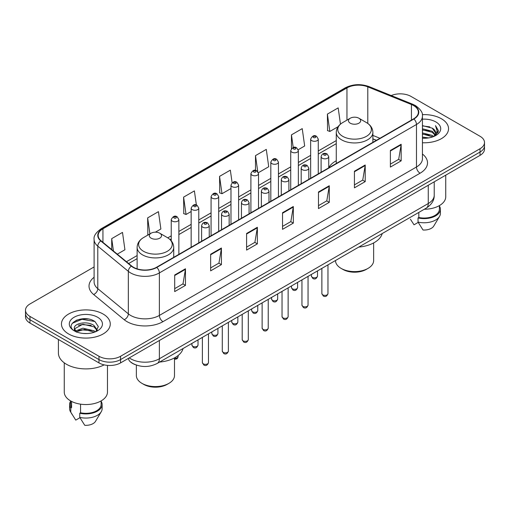 <?xml version="1.0" encoding="UTF-8"?>
<svg xmlns="http://www.w3.org/2000/svg" width="510" height="510" viewBox="0 0 510 510"><rect width="100%" height="100%" fill="white"/><g stroke="black" fill="none" stroke-linecap="round" stroke-linejoin="round"><path stroke-width="0.76" d="M336.275 160.765A26.947 15.555 0 0 0 328.733 167.784M376.354 140.346L372.874 138.937M135.195 364.631A15.249 8.804 180 0 1 130.898 362.253L130.203 361.673A10.168 6.802 129.5 0 1 128.431 358.364M87.898 318.96A20.336 11.743 0 0 0 75.996 320.376M94.108 266.94L29.969 303.966A15.249 8.804 0 0 0 25.5 310.195L25.5 316.837A15.249 8.804 0 0 0 29.969 323.066L98.985 362.91A15.249 8.804 0 0 0 120.558 362.91L480.031 155.371A15.249 8.804 0 0 0 484.5 149.143L484.5 145.822A15.249 8.804 0 0 1 480.031 152.05A15.249 8.804 0 0 0 484.5 145.822L484.5 142.5A15.249 8.804 0 0 0 480.031 136.272L411.015 96.428A15.249 8.804 0 0 0 391.215 95.548M25.5 310.195A15.249 8.804 0 0 0 29.969 316.423L98.985 356.273A15.249 8.804 0 0 0 120.558 356.273L120.558 359.588L480.031 152.05L120.558 359.588A15.249 8.804 0 0 1 98.985 359.588A15.249 8.804 0 0 0 120.558 359.588L120.558 362.91M29.969 316.423L29.969 319.744L98.985 359.588L29.969 319.744A15.249 8.804 0 0 1 25.5 313.516A15.249 8.804 0 0 0 29.969 319.744L29.969 323.066M441.392 118.741A24.403 14.089 0 0 0 422.318 114.648A24.403 14.089 0 0 1 441.392 118.741A24.403 14.089 0 0 1 448.539 128.698A24.403 14.089 0 0 0 441.392 118.741M103.122 314.032A24.403 14.089 0 0 0 76.525 310.979A24.403 14.089 0 0 0 61.461 323.997A24.403 14.089 0 0 0 68.608 333.961A24.403 14.089 0 0 0 95.204 337.014A24.403 14.089 0 0 0 110.268 323.997A24.403 14.089 0 0 0 103.122 314.032A24.403 14.089 0 0 0 76.525 310.979A24.403 14.089 0 0 0 61.461 323.997A24.403 14.089 0 0 0 68.608 333.961A24.403 14.089 0 0 0 95.204 337.014A24.403 14.089 0 0 0 110.268 323.997A24.403 14.089 0 0 0 103.122 314.032M413.604 105.557A16.269 9.39 180 0 1 418.366 112.2A16.269 9.39 180 0 1 413.604 118.843L156.506 267.278A16.269 9.39 180 0 1 131.676 266.022L101.12 240.828A16.269 9.39 180 0 1 98.175 235.441A16.269 9.39 180 0 1 102.937 228.799L346.953 87.918A16.269 9.39 180 0 1 367.793 86.866L411.43 104.505A16.269 9.39 180 0 1 413.604 105.557M413.89 105.391A16.677 9.626 0 0 0 411.666 104.314L368.022 86.674A16.677 9.626 0 0 0 346.666 87.752L102.65 228.633A16.677 9.626 0 0 0 100.782 240.962L131.338 266.156A16.677 9.626 0 0 0 156.793 267.444L413.89 119.008A16.677 9.626 0 0 0 413.89 105.391M174.694 274.998L174.694 291.599L185.474 285.377L185.474 268.77L174.694 274.998M174.694 288.654L183.001 283.86L185.436 269.325A4.067 2.346 -120 0 0 185.474 268.77M182.924 283.898L185.474 285.377M210.643 254.241L210.643 270.848L221.423 264.62L221.423 248.013L210.643 254.241M210.643 267.903L218.949 263.103L221.378 248.568A4.067 2.346 -120 0 0 221.423 248.013M218.873 263.147L221.423 264.62M246.591 233.491L246.591 250.091L257.372 243.863L257.372 227.262L246.591 233.491M246.591 247.146L254.892 242.352L257.327 227.811A4.067 2.346 -120 0 0 257.372 227.262M254.821 242.39L257.372 243.863M390.38 150.469L390.38 167.076L401.166 160.848L401.166 144.247L390.38 150.469M390.38 164.131L398.686 159.33L401.121 144.795A4.067 2.346 -120 0 0 401.166 144.247M398.61 159.375L401.166 160.848M354.431 171.226L354.431 187.827L365.217 181.605L365.217 164.998L354.431 171.226M354.431 184.881L362.737 180.087L365.173 165.552A4.067 2.346 -120 0 0 365.217 164.998M362.667 180.132L365.217 181.605M318.482 191.977L318.482 208.584L329.269 202.355L329.269 185.755L318.482 191.977M318.482 205.638L326.789 200.844L329.224 186.303A4.067 2.346 -120 0 0 329.269 185.755M326.719 200.883L329.269 202.355M282.534 212.734L282.534 229.334L293.32 223.112L293.32 206.505L282.534 212.734M282.534 226.389L290.84 221.595L293.275 207.06A4.067 2.346 -120 0 0 293.32 206.505M290.77 221.64L293.32 223.112M422.433 142.755A24.403 14.089 0 0 0 448.539 128.698A24.403 14.089 0 0 1 422.433 142.755M120.558 356.273L480.031 148.729A15.249 8.804 0 0 0 484.5 142.5M155.403 232.165L160.88 229.003L158.444 211.656L147.658 217.878L147.836 234.383M117.294 254.165L124.931 249.76L122.496 232.407L111.709 238.635L111.709 249.562M258.391 172.705L268.719 166.738L266.29 149.392L255.504 155.62L255.504 170.385M298.222 149.71L304.668 145.987L302.232 128.635L291.452 134.863L291.452 148.639M340.463 124.134L338.181 107.884L327.401 114.112L327.573 130.611M196.375 205.026L194.393 190.899L183.606 197.128L183.778 213.633M232.107 182.733L230.341 170.149L219.555 176.371L219.727 192.876M219.555 176.371L221.99 193.717L230.985 188.528M221.99 193.717L219.555 192.812M255.504 155.62L257.741 171.564M291.452 134.863L293.224 147.511M327.401 114.112L329.836 131.459L338.111 126.678M329.836 131.459L327.401 130.547M183.606 197.128L186.042 214.474L191.154 211.522M186.042 214.474L183.606 213.562M148.576 234.664L147.658 234.319M147.658 217.878L149.908 233.892M111.709 238.635L113.443 250.99M422.433 137.082L428.629 137.91M422.433 138.121L425.302 138.248M422.433 132.931L432.263 135.424L433.666 136.527M422.433 133.971L432.818 136.852M422.433 128.781L432.263 131.274L435.228 134.583M422.433 129.82L432.263 132.307L434.966 135.073M435.393 135.016L435.521 135.507M433.729 136.501A11.494 6.636 0 0 0 435.629 132.849A11.494 6.636 0 0 0 432.263 128.157L435.616 133.104M435.285 135.137L434.858 135.998M424.301 209.247A21.605 12.476 0 0 0 445.74 196.777L445.74 175.166M422.433 138.216A16.575 9.569 0 0 0 435.852 135.469A16.575 9.569 0 0 0 435.852 121.935A16.575 9.569 0 0 0 422.433 119.181M432.263 128.157L422.433 125.619M434.851 136.004L438.268 131.631L438.377 130.605L435.527 125.67L437.191 131.191L433.908 136.431M410.41 219.204L414.031 224.814L418.219 222.398M418.825 212.409L418.825 217.483A15.249 8.804 0 0 0 439.384 209.227L439.384 205.613M418.825 217.483L418.041 217.936L418.041 222.086L423.013 230.004A10.168 5.871 0 0 0 433.742 226.089L439.512 216.444A16.269 9.39 0 0 0 440.404 213.378L440.404 209.227A16.269 9.39 0 0 0 439.384 205.957M418.041 222.086A16.269 9.39 0 0 0 439.512 216.444M418.041 217.936A16.269 9.39 0 0 0 440.404 209.227M435.527 125.67L438.37 130.802M422.433 125.9L429.815 126.882M437.134 131.542L437.835 132.759M422.433 130.05L429.471 130.93M422.433 134.2L429.471 135.08M437.204 131.121L437.956 132.511M335.51 260.508L335.51 260.597A19.061 11.01 0 0 0 341.094 268.375L342.892 269.414A16.524 9.537 0 0 0 366.256 269.414L368.054 268.375A19.061 11.01 0 0 0 373.639 260.597L373.639 242.932M342.892 269.414L341.094 268.375A19.061 11.01 0 0 0 368.054 268.375M350.262 123.197A6.101 3.519 0 0 0 358.887 123.197A6.101 3.519 0 0 0 358.887 118.218L366.46 122.591A16.811 9.709 0 0 0 366.46 122.591A16.811 9.709 0 0 1 366.46 136.317A16.811 9.709 0 0 1 342.688 136.317A16.811 9.709 0 0 1 342.688 122.591C338.544 125.052 336.409 128.316 336.275 132.39A18.303 10.563 0 0 0 341.636 139.861A18.303 10.563 0 0 0 361.577 142.15A18.303 10.563 0 0 0 372.874 132.39C372.74 128.316 370.604 125.052 366.467 122.591L358.887 118.218A6.101 3.519 0 0 0 350.262 118.218A6.101 3.519 0 0 0 350.262 123.197M358.766 247.082A27.961 16.142 0 0 0 382.219 233.542M136.361 365.071L136.361 375.57A19.061 11.01 0 0 0 141.946 383.354L143.743 384.393A16.524 9.537 0 0 0 167.108 384.393L168.906 383.354A19.061 11.01 0 0 0 174.49 375.57L174.49 357.912M143.743 384.393L141.946 383.354A19.061 11.01 0 0 0 168.906 383.354M151.113 238.176A6.101 3.519 0 0 0 159.738 238.176A6.101 3.519 0 0 0 159.738 233.197L167.312 237.571A16.811 9.709 0 0 1 167.312 251.296A16.811 9.709 0 0 1 143.539 251.296A16.811 9.709 0 0 1 143.533 237.571C139.396 240.031 137.26 243.295 137.126 247.369A18.303 10.563 0 0 0 142.481 254.841A18.303 10.563 0 0 0 162.429 257.129A18.303 10.563 0 0 0 173.725 247.369C173.591 243.295 171.456 240.031 167.312 237.571L159.738 233.197A6.101 3.519 0 0 0 151.113 233.197A6.101 3.519 0 0 0 151.113 238.176M159.617 362.062A27.961 16.142 0 0 0 183.071 348.521M58.414 339.488L58.414 353.054A27.451 15.848 0 0 0 66.453 364.261A27.451 15.848 0 0 0 104.155 364.873M64.26 362.833L64.26 392.075A21.605 12.476 0 0 0 70.59 400.892A21.605 12.476 0 0 0 94.133 403.595A21.605 12.476 0 0 0 107.47 392.075L107.47 365.389M83.092 333.432L86.961 333.546M75.486 331.003L82.894 328.179L93.993 330.773L95.338 331.851M76.035 331.825L84.481 329.434L93.993 332.093M74.371 328.217L76.277 331.8M74.39 328.536C73.217 323.436 87.204 320.427 93.993 325.501L97.295 330.059M74.441 328.873L82.869 324.239L93.993 326.814L97.034 330.403M95.727 331.691L98.328 326.591L95.038 321.638C83.41 313.28 62.743 324.296 74.677 331.054L75.27 331.411M97.588 317.233A16.575 9.569 0 0 0 74.148 317.233A16.575 9.569 0 0 0 74.148 330.767A16.575 9.569 0 0 0 97.588 330.767A16.575 9.569 0 0 0 97.588 317.233M70.616 400.911L70.616 404.526A15.249 8.804 0 0 0 71.566 407.592L71.566 401.427M70.616 401.255A16.269 9.39 0 0 0 69.596 404.526L69.596 408.676A16.269 9.39 0 0 0 70.488 411.742A16.269 9.39 0 0 0 70.782 412.195L75.76 420.112L79.949 417.696M70.782 412.195L70.782 408.045L71.566 407.592M69.596 404.526A16.269 9.39 0 0 0 70.782 408.045M76.525 332.137C74.791 331.105 74.09 329.989 74.428 328.797M80.554 404.162L80.554 412.781A15.249 8.804 0 0 0 101.12 404.526L101.12 400.911M80.554 412.781L79.77 413.234L79.77 417.384L84.749 425.302A10.168 5.871 0 0 0 95.478 421.381L101.241 411.742A16.269 9.39 0 0 0 102.134 408.676L102.134 404.526A16.269 9.39 0 0 0 101.12 401.255M79.77 417.384A16.269 9.39 0 0 0 101.241 411.742M79.77 413.234A16.269 9.39 0 0 0 102.134 404.526M72.254 323.302L81.989 319.311L94.815 321.491M78.336 325.246L81.989 324.583L91.226 325.386M78.291 330.525L81.989 329.849L91.213 330.658M129.253 357.886A20.336 11.743 0 0 0 130.624 358.759A20.336 11.743 0 0 0 159.381 358.759L428.266 203.522A20.336 11.743 0 0 0 434.227 195.215C434.373 200.264 431.683 204.58 426.162 208.176L157.271 363.413A10.168 5.871 60 0 0 159.381 358.759L159.381 340.495M428.266 185.257L428.266 203.522A10.168 5.871 60 0 1 426.162 208.176M480.031 155.371L480.031 148.729M98.985 362.91L98.985 356.273M422.433 154.033A25.417 14.675 180 0 1 420.074 173.215L162.977 321.651A5.081 2.932 60 0 1 159.381 315.429L416.479 166.993A20.336 11.743 0 0 0 422.433 158.686L422.433 116.184A20.336 11.743 180 0 1 416.479 124.485A5.081 2.932 -120 0 0 413.89 119.008M162.977 321.651A25.417 14.675 180 0 1 127.028 321.651A25.417 14.675 180 0 1 124.179 319.693L93.623 294.499A25.417 14.675 180 0 1 94.108 277.274M130.624 315.429A20.336 11.743 0 0 0 159.381 315.429L159.381 272.92A20.336 11.743 180 0 1 128.341 271.352L97.786 246.158A20.336 11.743 180 0 1 94.108 239.426L94.108 281.928A20.336 11.743 0 0 0 97.786 288.66L128.341 313.86A20.336 11.743 0 0 0 130.624 315.429M422.433 116.184C423.109 113.01 420.775 109.465 415.427 105.557L412.749 104.257A5.081 2.378 112 0 0 411.666 104.314M412.749 104.257L369.112 86.617C360.691 83.634 352.697 84.067 345.13 87.911A5.081 2.932 60 0 1 346.666 87.752M102.65 228.633A5.081 2.932 -120 0 0 101.114 228.792C95.842 232.585 93.502 236.13 94.108 239.426M100.782 240.962A5.081 3.398 129.5 0 0 97.786 246.158L97.786 288.66A5.081 3.398 -50.5 0 1 93.623 294.499M369.112 86.617A5.081 2.378 112 0 0 368.022 86.674M131.338 266.156A5.081 3.398 129.5 0 0 128.341 271.352L128.341 313.86A5.081 3.398 -50.5 0 1 124.179 319.693M156.793 267.444A5.081 2.932 60 0 1 159.381 272.92L416.479 124.485L416.479 166.993A5.081 2.932 60 0 0 420.074 173.215M102.937 228.799L102.937 242.326M411.43 104.505L411.43 120.092M367.793 86.866L367.793 123.439M379.95 138.267L372.874 135.411M346.953 87.918L346.953 120.124M336.275 140.575L318.272 150.966M310.647 155.371L298.356 162.467M290.732 166.866L278.441 173.961M270.816 178.366L258.525 185.462M250.901 189.867L238.61 196.962M230.985 201.361L218.694 208.456M211.07 212.861L198.779 219.957M191.154 224.355L178.863 231.451M171.239 235.856L167.784 237.851M137.126 255.555L126.448 261.713M282.534 213.263L293.275 207.06M318.482 192.506L329.224 186.303M354.431 171.749L365.173 165.552M390.38 150.998L401.121 144.795M246.591 234.013L257.327 227.811M210.643 254.77L221.378 248.568M174.694 275.521L185.436 269.325M327.968 293.613C326.967 296.355 325.405 297.158 323.289 296.023L321.867 293.613A3.047 1.759 0 0 0 322.76 294.856A3.047 1.759 0 0 0 326.088 295.239A3.047 1.759 0 0 0 327.968 293.613L327.968 264.868M322.224 158.189A3.812 2.199 180 0 1 321.102 156.634C322.078 153.504 324.073 152.598 327.089 153.912L328.733 156.634A3.812 2.199 180 0 1 326.374 158.667A3.812 2.199 180 0 1 322.224 158.189M325.82 154.039A1.269 0.733 0 0 0 324.022 154.039A1.269 0.733 0 0 0 324.022 155.078A1.269 0.733 0 0 0 325.82 155.078A1.269 0.733 0 0 0 325.82 154.039M308.053 305.114C307.052 307.855 305.49 308.658 303.373 307.524L301.952 305.114A3.047 1.759 0 0 0 302.844 306.357A3.047 1.759 0 0 0 306.172 306.74A3.047 1.759 0 0 0 308.053 305.114L308.053 276.363M302.309 169.69A3.812 2.199 180 0 1 301.193 168.134C302.162 165.004 304.158 164.099 307.173 165.412L308.818 168.134A3.812 2.199 180 0 1 306.465 170.168A3.812 2.199 180 0 1 302.309 169.69M305.904 165.54A1.269 0.733 0 0 0 304.107 165.54A1.269 0.733 0 0 0 304.107 166.579A1.269 0.733 0 0 0 305.904 166.579A1.269 0.733 0 0 0 305.904 165.54M288.137 316.608C287.136 319.356 285.574 320.159 283.458 319.018L282.036 316.608A3.047 1.759 0 0 0 282.929 317.858A3.047 1.759 0 0 0 286.257 318.24A3.047 1.759 0 0 0 288.137 316.608L288.137 287.863M282.393 181.184A3.812 2.199 180 0 1 281.278 179.628C282.247 176.505 284.242 175.593 287.257 176.913L288.902 179.628A3.812 2.199 180 0 1 286.55 181.662A3.812 2.199 180 0 1 282.393 181.184M285.989 177.034A1.269 0.733 0 0 0 284.191 177.034A1.269 0.733 0 0 0 284.191 178.073A1.269 0.733 0 0 0 285.989 178.073A1.269 0.733 0 0 0 285.989 177.034M268.222 328.108C267.221 330.85 265.659 331.653 263.542 330.518L262.121 328.108A3.047 1.759 0 0 0 263.013 329.352A3.047 1.759 0 0 0 266.341 329.734A3.047 1.759 0 0 0 268.222 328.108L268.222 299.357M262.478 192.684A3.812 2.199 180 0 1 261.362 191.129C262.338 187.999 264.327 187.094 267.342 188.407L268.987 191.129A3.812 2.199 180 0 1 266.634 193.162A3.812 2.199 180 0 1 262.478 192.684M266.073 188.534A1.269 0.733 0 0 0 264.276 188.534A1.269 0.733 0 0 0 264.276 189.573A1.269 0.733 0 0 0 266.073 189.573A1.269 0.733 0 0 0 266.073 188.534M248.306 339.609C247.305 342.35 245.743 343.153 243.627 342.012L242.205 339.609A3.047 1.759 0 0 0 243.104 340.852A3.047 1.759 0 0 0 246.426 341.235A3.047 1.759 0 0 0 248.306 339.609L248.306 310.858M242.562 204.185A3.812 2.199 180 0 1 241.447 202.623C242.422 199.499 244.411 198.594 247.426 199.907L249.071 202.623A3.812 2.199 180 0 1 246.719 204.657A3.812 2.199 180 0 1 242.562 204.185M246.158 200.028A1.269 0.733 0 0 0 244.36 200.028A1.269 0.733 0 0 0 244.36 201.067A1.269 0.733 0 0 0 246.158 201.067A1.269 0.733 0 0 0 246.158 200.028M228.391 351.103C227.39 353.844 225.828 354.648 223.712 353.513L222.29 351.103A3.047 1.759 0 0 0 223.189 352.346A3.047 1.759 0 0 0 226.51 352.729A3.047 1.759 0 0 0 228.391 351.103L228.391 322.352M222.647 215.679A3.812 2.199 180 0 1 221.531 214.123C222.507 210.993 224.502 210.088 227.511 211.401L229.156 214.123A3.812 2.199 180 0 1 226.803 216.157A3.812 2.199 180 0 1 222.647 215.679M226.242 211.529A1.269 0.733 0 0 0 224.445 211.529A1.269 0.733 0 0 0 224.445 212.568A1.269 0.733 0 0 0 226.242 212.568A1.269 0.733 0 0 0 226.242 211.529M208.475 362.604C207.474 365.345 205.912 366.148 203.796 365.013L202.381 362.604A3.047 1.759 0 0 0 203.273 363.847A3.047 1.759 0 0 0 206.595 364.229A3.047 1.759 0 0 0 208.475 362.604L208.475 333.852M202.731 227.179A3.812 2.199 180 0 1 201.616 225.624C202.591 222.494 204.587 221.589 207.595 222.902L209.24 225.624A3.812 2.199 180 0 1 206.888 227.658A3.812 2.199 180 0 1 202.731 227.179M206.327 223.029A1.269 0.733 0 0 0 204.529 223.029A1.269 0.733 0 0 0 204.529 224.062A1.269 0.733 0 0 0 206.327 224.062A1.269 0.733 0 0 0 206.327 223.029M312.298 277.325A3.047 1.759 0 0 0 315.626 277.701A3.047 1.759 0 0 0 317.507 276.076C316.506 278.823 314.944 279.62 312.828 278.485L311.406 276.076A3.047 1.759 0 0 0 312.298 277.325M318.272 173.878L318.272 139.096A3.812 2.199 180 0 1 315.919 141.13A3.812 2.199 180 0 1 311.763 140.652A3.812 2.199 180 0 1 310.647 139.096L310.647 178.283M313.561 137.541A1.269 0.733 0 0 0 315.358 137.541A1.269 0.733 0 0 0 315.358 136.501A1.269 0.733 0 0 0 313.561 136.501A1.269 0.733 0 0 0 313.561 137.541M292.383 288.819A3.047 1.759 0 0 0 295.711 289.202A3.047 1.759 0 0 0 297.591 287.576C296.59 290.317 295.029 291.121 292.912 289.986L291.49 287.576A3.047 1.759 0 0 0 292.383 288.819M298.356 185.379L298.356 150.597A3.812 2.199 180 0 1 296.004 152.63A3.812 2.199 180 0 1 291.847 152.152A3.812 2.199 180 0 1 290.732 150.597L290.732 189.777M293.645 149.041A1.269 0.733 0 0 0 295.443 149.041A1.269 0.733 0 0 0 295.443 148.002A1.269 0.733 0 0 0 293.645 148.002A1.269 0.733 0 0 0 293.645 149.041M272.467 300.32A3.047 1.759 0 0 0 275.795 300.702A3.047 1.759 0 0 0 277.676 299.07C276.675 301.818 275.113 302.621 272.997 301.48L271.575 299.07A3.047 1.759 0 0 0 272.467 300.32M278.441 196.873L278.441 162.091A3.812 2.199 180 0 1 276.088 164.124A3.812 2.199 180 0 1 271.932 163.646A3.812 2.199 180 0 1 270.816 162.091L270.816 201.278M273.73 160.535A1.269 0.733 0 0 0 275.527 160.535A1.269 0.733 0 0 0 275.527 159.496A1.269 0.733 0 0 0 273.73 159.496A1.269 0.733 0 0 0 273.73 160.535M252.558 311.814A3.047 1.759 0 0 0 255.88 312.197A3.047 1.759 0 0 0 257.76 310.571C256.76 313.312 255.198 314.115 253.081 312.981L251.659 310.571A3.047 1.759 0 0 0 252.558 311.814M258.525 208.373L258.525 173.591A3.812 2.199 180 0 1 256.173 175.625A3.812 2.199 180 0 1 252.016 175.147A3.812 2.199 180 0 1 250.901 173.591L250.901 212.778M253.814 172.036A1.269 0.733 0 0 0 255.612 172.036A1.269 0.733 0 0 0 255.612 170.997A1.269 0.733 0 0 0 253.814 170.997A1.269 0.733 0 0 0 253.814 172.036M232.643 323.315A3.047 1.759 0 0 0 235.964 323.697A3.047 1.759 0 0 0 237.845 322.071C236.844 324.813 235.282 325.616 233.166 324.475L231.744 322.071A3.047 1.759 0 0 0 232.643 323.315M238.61 219.874L238.61 185.085A3.812 2.199 180 0 1 236.257 187.125A3.812 2.199 180 0 1 232.101 186.647A3.812 2.199 180 0 1 230.985 185.085L230.985 224.272M233.899 183.53A1.269 0.733 0 0 0 235.697 183.53A1.269 0.733 0 0 0 235.697 182.497A1.269 0.733 0 0 0 233.899 182.497A1.269 0.733 0 0 0 233.899 183.53M212.727 334.809A3.047 1.759 0 0 0 216.049 335.191A3.047 1.759 0 0 0 217.936 333.565C216.928 336.307 215.367 337.11 213.25 335.975L211.835 333.565A3.047 1.759 0 0 0 212.727 334.809M218.694 231.368L218.694 196.586A3.812 2.199 180 0 1 216.342 198.619A3.812 2.199 180 0 1 212.185 198.141A3.812 2.199 180 0 1 211.07 196.586L211.07 235.773M213.983 195.03A1.269 0.733 0 0 0 215.781 195.03A1.269 0.733 0 0 0 215.781 193.991A1.269 0.733 0 0 0 213.983 193.991A1.269 0.733 0 0 0 213.983 195.03M192.812 346.309A3.047 1.759 0 0 0 196.133 346.692A3.047 1.759 0 0 0 198.02 345.066C197.013 347.807 195.451 348.611 193.335 347.476L191.919 345.066A3.047 1.759 0 0 0 192.812 346.309M198.779 242.868L198.779 208.086A3.812 2.199 180 0 1 196.426 210.12A3.812 2.199 180 0 1 192.27 209.642A3.812 2.199 180 0 1 191.154 208.086L191.154 247.267M194.068 206.524A1.269 0.733 0 0 0 195.865 206.524A1.269 0.733 0 0 0 195.865 205.492A1.269 0.733 0 0 0 194.068 205.492A1.269 0.733 0 0 0 194.068 206.524M174.49 358.294A3.047 1.759 0 0 0 178.105 356.56L177.729 357.937L176.855 358.861L174.49 359.352M178.863 254.362L178.863 219.58A3.812 2.199 180 0 1 176.511 221.614A3.812 2.199 180 0 1 172.355 221.136A3.812 2.199 180 0 1 171.239 219.58L171.239 240.803M174.152 218.025A1.269 0.733 0 0 0 175.95 218.025A1.269 0.733 0 0 0 175.95 216.986A1.269 0.733 0 0 0 174.152 216.986A1.269 0.733 0 0 0 174.152 218.025M157.271 363.413C149.092 367.525 140.907 367.525 132.727 363.413L130.203 361.673M434.227 195.215L434.227 181.815M345.13 87.911L101.114 228.792M336.275 143.667L318.272 154.065M310.647 158.463L298.356 165.559M290.732 169.964L278.441 177.059M270.816 181.458L258.525 188.553M250.901 192.958L238.61 200.054M230.985 204.459L218.694 211.554M211.07 215.953L198.779 223.048M191.154 227.454L178.863 234.549M171.239 238.948L170.104 239.604M137.126 258.647L128.66 263.536M376.463 140.282L372.874 138.828M372.874 142.354L372.874 132.39M336.275 163.487L336.275 132.39M350.262 118.218L342.688 122.591M173.725 257.333L173.725 247.369M137.126 268.853L137.126 247.369M151.113 233.197L143.533 237.571M72.139 414.502L70.488 411.742M321.867 293.613L321.867 268.387M321.102 172.24L321.102 156.634M328.733 167.841L328.733 156.634M301.952 305.114L301.952 279.888M301.193 183.74L301.193 168.134M308.818 179.335L308.818 168.134M282.036 316.608L282.036 291.382M281.278 195.241L281.278 179.628M288.902 190.836L288.902 179.628M262.121 328.108L262.121 302.883M261.362 206.735L261.362 191.129M268.987 202.336L268.987 191.129M242.205 339.609L242.205 314.377M241.447 218.235L241.447 202.623M249.071 213.83L249.071 202.623M222.29 351.103L222.29 325.877M221.531 229.73L221.531 214.123M229.156 225.331L229.156 214.123M202.381 362.604L202.381 337.378M201.616 241.23L201.616 225.624M209.24 236.825L209.24 225.624M317.507 276.076L317.507 270.906M318.272 139.096L316.627 136.374C314.415 134.78 312.42 135.685 310.647 139.096M311.406 276.076L311.406 274.425M297.591 287.576L297.591 282.4M298.356 150.597L296.712 147.874C294.499 146.281 292.504 147.186 290.732 150.597M291.49 287.576L291.49 285.925M277.676 299.07L277.676 293.9M278.441 162.091L276.796 159.375C274.584 157.775 272.589 158.68 270.816 162.091M271.575 299.07L271.575 297.426M257.76 310.571L257.76 305.401M258.525 173.591L256.881 170.869C254.668 169.275 252.673 170.181 250.901 173.591M251.659 310.571L251.659 308.92M237.845 322.071L237.845 316.895M238.61 185.085L236.965 182.37C234.753 180.769 232.764 181.681 230.985 185.085M231.744 322.071L231.744 320.42M217.936 333.565L217.936 328.395M218.694 196.586L217.05 193.864C214.837 192.27 212.848 193.175 211.07 196.586M211.835 333.565L211.835 331.914M198.02 345.066L198.02 339.889M198.779 208.086L197.134 205.364C194.922 203.764 192.933 204.676 191.154 208.086M191.919 345.066L191.919 343.415M178.105 356.56L178.105 355.546M178.863 219.58L177.219 216.865C175.013 215.265 173.017 216.17 171.239 219.58"/></g></svg>
